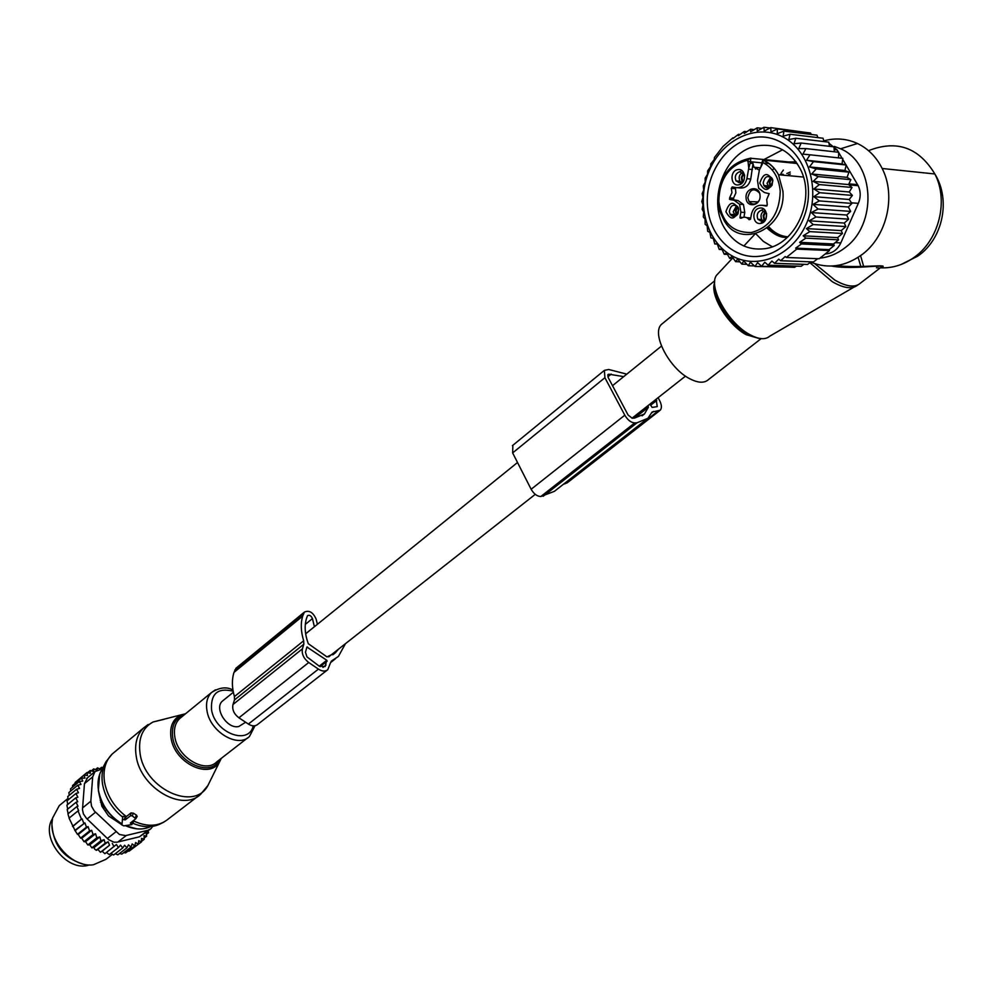 <?xml version="1.0" encoding="UTF-8"?>
<svg xmlns="http://www.w3.org/2000/svg" width="993" height="993" viewBox="0 0 993 993"><rect width="100%" height="100%" fill="white"/><g stroke="black" fill="none" stroke-linecap="round" stroke-linejoin="round"><path stroke-width="1.49" d="M121.407 824.637L123.74 825.878L131.796 824.649L130.331 823.048L135.768 818.753L132.23 815.836L130.555 815.725L130.977 812.932L125.999 816.829L122.834 816.395L122.424 819.486L125.267 819.87L130.555 815.725M121.99 824.773L122.424 819.486M133.347 822.167L132.863 821.074M135.818 818.604L137.195 816.469L136.426 815.116L133.385 813.193L130.977 812.932M125.267 819.87L125.999 816.829M100.181 800.321L100.889 799.75M105.159 811.02L106.474 809.978M100.504 802.133L101.497 801.326L104.066 807.458L105.295 808.252M52.505 818.567C39.869 837.98 67.611 872.909 89.333 864.928M99.821 836.925L89.767 844.82L91.865 847.848L100.926 840.748L99.821 836.925L96.842 837.831L87.794 844.956L89.767 844.82M94.012 847.55L94.807 849.313L96.656 850.256L108.138 841.754L105.184 843.218L104.079 839.656L94.012 847.55L91.865 847.848M96.942 770.245L93.752 768.917L93.603 771.561L90.177 770.494L90.388 773.286L86.925 772.566L87.483 775.471L84.008 775.111L84.926 778.078L81.488 778.09L82.754 781.069L79.39 781.479L81.004 784.42L77.752 785.215L68.889 792.551L69.225 795.343M70.602 791.136L70.54 788.827L79.39 781.479M119.57 853.484L121.841 854.117L130.977 847.116L132.168 843.938L134.763 845.887L125.627 852.888L123.765 852.639M115.262 853.719L117.819 854.824L126.943 847.811L128.482 844.844L130.977 847.116M110.881 853.384L113.612 854.998L122.735 847.972L124.597 845.242L126.943 847.811M106.45 852.478L109.28 854.613L118.39 847.575L116.442 844.509L104.873 853.707L102.18 851.224L100.467 852.255L98.059 849.623M86.453 827.144L77.454 834.331L75.133 830.694L84.889 822.862L86.453 827.144L88.079 826.635L89.569 830.967L91.666 830.309L93.044 834.542L95.589 833.76L85.597 841.667L87.794 844.956M85.597 841.667L84.02 841.692L93.044 834.542M91.666 830.309L81.736 838.204L84.02 841.692M81.736 838.204L80.557 838.129L89.569 830.967M88.079 826.635L78.224 834.505L80.557 838.129M78.224 834.505L77.454 834.331M77.752 785.215L79.564 788.405L76.598 789.249L78.484 792.737L75.94 793.481L77.876 797.205L75.778 797.838L66.891 805.149L67.71 809.121M75.94 793.481L67.052 800.805L67.735 804.454M76.598 789.249L67.723 796.585L68.244 799.837M81.488 778.09L72.638 785.451L72.452 787.238M84.008 775.111L75.158 782.472L74.971 783.514M86.925 772.566L78.037 780.076M90.177 770.494L87.533 772.691M93.752 768.917L91.393 770.866M97.115 770.171L97.562 767.85L95.427 769.612M100.901 769.227L101.596 767.291L99.623 768.93M148.118 830.893L148.578 832.73L146.356 834.443M134.763 845.887L135.607 842.548L138.275 844.149L138.747 840.686L141.44 841.94L141.565 838.39L144.246 839.271L144.01 835.684L146.629 836.18L146.058 832.606L148.578 832.73M146.629 836.18L144.171 838.067M144.246 839.271L141.465 841.394M141.44 841.94L132.019 848.941M138.275 844.149L129.127 851.15L127.973 851.088M75.133 830.694L69.076 818.145L78.013 810.884L81.463 819.163L72.489 826.399M69.187 818.046L67.934 813.875L76.858 806.589L78.683 810.673L78.013 810.884M68.157 813.689L67.189 809.543L76.101 802.257L77.988 806.242L76.858 806.589M84.889 822.862L74.785 830.421M72.7 826.561L81.463 819.163M90.835 801.202L91.542 806.179L94.223 810.909L119.421 834.468L125.615 835.622L147.895 830.297L139.43 836.801L117.149 842.188L113.984 842.213L108.671 839.706L86.465 818.344L83.4 813.863L82.469 809.605L84.455 783.651L92.684 776.861L90.835 801.202L82.556 807.93M102.217 768.954L95.005 771.573L92.684 776.861M82.543 863.873C63.689 857.977 53.51 845.155 52.008 825.419M99.052 794.028L101.931 806.328L108.535 815.936L121.99 824.823M87.496 777.792L84.455 783.651M61.789 803.536L59.27 805.621L52.629 817.947L52.058 822.204C49.873 843.541 73.619 867.932 93.404 864.779L105.966 859.293L112.221 854.476M152.723 826.325L150.973 828.696L147.895 830.297M139.43 836.801L150.166 829.316M82.121 818.952L83.76 823.209M102.713 768.011L101.596 767.291M100.38 769.327L97.562 767.85M76.101 802.257L77.727 801.761L75.778 797.838M95.589 833.76L96.842 837.831M105.184 843.218L96.11 850.293M108.138 841.754L109.553 845.192L100.467 852.255M109.553 845.192L102.18 851.224M112.283 843.38L113.972 846.657M122.735 847.972L120.563 845.13L118.39 847.575M104.079 839.656L100.926 840.748M331.19 661.338L332.357 660.419L330.595 662.542L327.764 669.704C325.307 671.678 322.204 671.479 318.43 669.108L308.724 662.505C303.622 658.446 301.524 653.89 302.431 648.826L303.821 644.209L303.684 640.783C300.867 631.56 300.531 623.343 302.679 616.119L304.392 612.098C309.195 609.963 313.105 612.321 316.146 619.16L317.388 624.299M236.309 667.966L234.025 672.36C231.717 679.51 231.853 687.59 234.422 696.577L234.485 699.953L232.983 704.521C231.965 709.523 233.938 713.942 238.916 717.802L308.724 662.505M332.779 654.821L335.411 652.761L326.995 656.932L308.289 643.687C304.901 634.353 304.28 626.012 306.415 618.689L307.545 615.635C309.543 614.754 311.181 615.734 312.447 618.589L314.409 626.72M335.411 652.761L338.352 649.273M326.784 660.258L306.911 647.026L305.472 652.215L306.949 656.87L319.287 666.191L325.133 666.551L326.784 660.258L319.262 666.166M332.357 660.419L338.402 656.447L345.44 643.7M238.916 717.802L248.387 724.071C252.073 726.317 255.151 726.429 257.646 724.431L327.094 670.213M761.159 338.625L708.468 379.587C704.372 383.298 698.203 383.05 689.961 378.842C669.208 368.626 651.011 333.325 661.574 324.277L663.163 322.973M834.306 146.393L840.599 148.789C874.932 163.038 877.564 224.368 845.043 247.729C837.298 253.736 828.944 257.199 819.97 258.118M823.768 140.882C835.411 137.679 846.644 138.561 857.468 143.501C868.143 148.64 876.372 156.968 882.169 168.487C896.331 195.919 886.823 236.111 862.383 254.332C845.49 266.645 828.236 269.24 810.636 262.102M814.756 263.691L834.803 280.063C846.706 286.903 855.321 287.871 860.621 282.993L880.096 268.023C889.542 262.81 855.383 270.344 831.575 266.05M880.654 267.713C892.186 263.393 862.098 268.383 836.156 265.652M772.877 180.887C769.091 191.5 764.709 192.245 759.744 183.109C763.493 172.509 767.874 171.764 772.877 180.887M772.095 185.194C769.265 188.695 766.534 188.819 763.915 185.542L763.195 182.985C764.747 176.233 767.8 174.842 772.331 178.827L772.753 179.87M769.389 187.64L767.043 183.32L770.692 177.015M741.399 218.063L740.12 217.988L741.15 218.224C744.191 216.486 746.848 216.971 749.107 219.701L750.534 219.205L751.44 214.153C753.104 207.922 756.641 204.968 762.078 205.278L766.348 206.035L767.254 204.595L766.695 199.519L769.203 193.672L764.387 192.53L758.664 188.26L757.498 180.503L759.422 169.902L761.854 165.136M740.12 217.988L739.996 217.256L742.789 217.43M735.403 187.491L735.85 192.94L733.504 198.178L733.839 199.829L729.954 199.531L734.125 200.276L739.586 204.26L740.902 212.217L739.996 217.256M729.954 199.531L729.619 197.892L731.965 192.642L731.307 188.372L732.189 186.932L736.359 187.665C741.709 187.95 745.222 184.959 746.885 178.703L748.759 168.14L747.903 160.109L750.373 158.222L792.724 162.343L794.226 161.685M760.663 223.388C752.322 225.039 751.316 209.076 759.707 208.096C768.085 206.383 769.091 222.469 760.663 223.388M725.908 211.67C729.545 201.269 733.802 200.586 738.693 209.622C735.019 220.024 730.761 220.707 725.908 211.67M737.737 169.629C745.991 167.792 746.997 183.804 738.693 184.835C730.476 186.61 729.47 170.734 737.737 169.629M766.608 187.789L765.578 185.691M747.903 160.109C728.999 165.186 719.304 178.963 718.845 201.442C722.048 222.618 732.908 232.983 751.428 232.511C769.898 227.422 779.505 213.681 780.225 191.289C778.971 177.759 773.249 168.177 763.046 162.579L762.909 160.022L797.156 163.497M737.675 187.764L740.244 187.975C745.594 188.26 749.094 185.281 750.758 179.05L753.004 163.497L750.174 163.224L748.759 168.14M743.931 217.206L744.775 212.477L743.459 204.533L738.01 200.561L733.839 199.829M750.745 218.001L746.699 217.666M767.08 205.762L764.362 205.439M766.596 213.632L766.025 218.832L762.339 221.576L757.907 219.316C756.306 214.823 757.547 211.77 761.631 210.144L766.559 213.458M737.849 214.054C735.217 217.144 732.66 217.231 730.19 214.327L729.334 211.534C730.711 205.054 733.616 203.639 738.06 207.264L738.432 208.021M743.732 180.763L740.381 183.072L736.012 180.887C734.435 176.444 735.664 173.39 739.673 171.715L744.465 174.756M753.004 163.497L753.923 167.221L759.372 170.138M746.066 197.88C746.364 208.443 761.01 206.097 760.042 195.571C759.695 184.934 745.048 187.429 746.066 197.88M763.418 221.265L761.755 219.552C760.216 215.729 761.11 212.787 764.449 210.702M735.552 216.089L733.206 211.794L736.558 205.7M741.349 182.799L739.897 181.222C738.37 177.387 739.276 174.433 742.627 172.348M759.794 193.945L759.384 192.903C753.749 187.54 749.889 189.167 747.828 197.806L749.082 201.604C752.495 205.179 755.822 204.806 759.074 200.487M762.14 222.953L761.519 222.457M760.191 220.781L759.583 219.416M761.743 210.156L763.518 208.865M741.523 217.355L740.281 218.175M732.921 216.362L731.903 214.426M738.358 182.476L737.725 181.036M739.996 171.739L741.746 170.498M788.405 174.681L790.378 173.986M786.816 173.539L790.267 172.062M783.129 174.309L780.548 174.16M783.179 174.358L781.354 175.004M743.409 173.005L741.312 177.387L742.168 182.352M743.856 173.576L741.982 177.598L742.764 181.893M744.613 175.575L744.018 180.105M737.377 206.37L735.379 210.764L736.334 215.642M737.836 206.929L736.049 210.938L736.918 215.171M738.618 208.915L738.134 213.371M765.243 211.323L763.158 215.667L764.163 220.868M765.727 211.869L763.816 216.015L764.759 220.409M771.449 177.635L769.265 181.955L770.158 187.243M771.933 178.194L769.91 182.34L770.779 186.783M772.777 179.969L772.082 185.232M796.746 249.106L795.629 248.151L829.13 249.653L829.503 250.546L796.746 249.106L786.319 257.472L785.202 256.529L780.597 260.737L778.711 259.148L774.552 263.331L771.896 261.035L768.172 265.205L764.796 262.226L761.619 266.261L757.597 262.624L754.965 266.447L750.41 262.177L748.3 265.739L743.67 260.985L741.821 264.126L737.675 259.061L735.602 261.656L731.965 256.343L729.706 258.341L726.603 252.855L724.245 254.258L721.65 248.66L719.242 249.442L717.194 243.794L714.786 243.955L713.259 238.345L710.926 237.886L709.908 232.362L707.686 231.295L707.177 225.932L705.142 224.281L705.092 219.143L703.292 216.921L703.689 212.068L702.175 209.3L702.994 204.794L701.79 201.529L702.982 197.421L702.163 193.685L703.689 190.035L703.28 185.89L705.216 182.116L705.129 178.219L707.562 174.16L707.637 170.883L710.591 166.625L710.765 163.969L714.24 159.563L714.426 157.539L722.978 146.505L732.933 137.816L732.834 138.635L738.482 134.303L738.345 135.693L744.39 131.424L744.229 133.447L750.696 129.214L750.584 131.858L757.237 127.799L757.249 131.064L763.952 127.253L764.176 131.138L770.742 127.613L804.293 132.218M770.742 127.613L771.015 132.007L777.42 128.916L777.209 133.683L783.887 131.138L783.154 136.202L790.056 134.266L788.777 139.566L795.827 138.25L794.003 143.712L801.14 143.042L798.732 148.59L805.894 148.59L802.927 154.126L810.04 154.796L806.515 160.27L813.515 161.611L809.432 166.923L816.246 168.909L811.653 173.986L818.22 176.593L813.143 181.371L819.399 184.574L813.863 188.955L819.759 192.716L813.826 196.664L819.312 200.909L813.019 204.359L818.046 209.039L811.368 212.576L815.985 217.008L809.146 220.818L813.217 224.555L845.85 226.565L841.232 230.612L842.474 233.467L809.816 231.63L806.403 228.589L813.217 224.555M709.412 170.324C722.594 139.07 757.038 122.909 783.465 137.245C810.102 151.11 820.95 192.779 806.006 224.654C791.458 256.74 756.033 270.406 730.985 255.251C705.713 240.554 695.845 201.38 709.412 170.324M809.146 220.818L844.298 223.053L848.605 219.168L815.985 217.008M811.368 212.576L846.706 215.034L850.653 211.397L818.046 209.039M813.019 204.359L848.394 207.016L851.92 203.441L819.312 200.909M813.826 196.664L849.201 199.494L852.379 195.422L819.759 192.716M813.863 188.955L849.251 191.984L852.031 187.466L819.399 184.574M813.143 181.371L848.556 184.574L850.889 179.671L818.22 176.593M811.653 173.986L847.103 177.362L848.941 172.149L816.246 168.909M809.432 166.923L844.919 170.473L846.247 165.012L813.515 161.611M806.515 160.27L842.039 163.969L842.821 158.346L810.04 154.796M838.514 157.887L838.725 152.264L805.894 148.59M834.319 151.768L834.021 146.84L801.14 143.042M829.453 146.306L828.783 142.148L795.827 138.25M823.954 141.577L823.06 138.238L790.056 134.266M817.897 137.617L816.966 135.172L783.887 131.138M811.331 134.489L810.561 133L777.42 128.916M757.237 127.799L761.954 128.382M750.696 129.214L754.183 129.636M744.39 131.424L746.823 131.709M738.482 134.303L740.008 134.477M732.933 137.816L733.753 137.903M806.403 228.589L841.232 230.612M833.574 243.98L834.207 245.507L801.488 243.943L799.601 242.329L833.574 243.98L838.539 239.834L805.857 238.134L803.163 235.8L837.608 237.637L842.474 233.467M829.13 249.653L834.207 245.507M786.319 257.472L819.175 258.739L829.503 250.546M817.723 258.676L813.49 261.929L780.597 260.737M810.996 261.829L807.508 264.448L774.552 263.331M803.833 264.324L801.177 266.285L768.172 265.205M796.324 266.124L794.685 267.316L761.619 266.261M788.616 267.117L754.965 266.447M837.608 237.637L838.539 239.834M754.407 265.925L748.3 265.739M746.885 264.299L741.821 264.126M739.897 261.804L735.602 261.656M733.405 258.478L729.706 258.341M727.447 254.382L724.245 254.258M722.06 249.553L719.242 249.442M717.294 244.067L714.786 243.955M846.185 165.248L858.2 185.703C860.819 191.351 860.869 197.235 858.337 203.354L840.81 242.913C837.782 249.218 833.214 252.818 827.132 253.736L825.27 253.947M828.956 143.253L837.173 149.968L838.514 152.239M838.713 152.587L842.064 158.272M842.685 159.327L846.011 164.95M757.758 145.76C776.029 143.265 790.118 150.837 800.023 168.462C816.742 198.96 795.219 245.867 764.163 248.759C748.362 250.422 735.689 244.352 726.119 230.55C705.812 202.013 724.418 150.601 757.758 145.76M783.378 170.064L781.156 173.117M753.178 137.717C726.168 142.682 705.229 174.247 707.401 205.166C709.188 236.148 733.591 260.067 760.576 256.132C787.561 252.669 810.524 220.967 808.352 188.546C806.589 156.075 780.163 132.292 753.178 137.717M803.163 235.8L809.816 231.63M795.629 248.151L801.488 243.943M799.601 242.329L805.857 238.134M770.022 127.998L763.952 127.253M842.039 163.969L846.247 165.012M844.919 170.473L848.941 172.149M847.103 177.362L850.889 179.671M848.556 184.574L852.031 187.466M849.251 191.984L852.379 195.422M849.201 199.494L851.92 203.441M848.394 207.016L850.653 211.397M846.706 215.034L848.605 219.168M844.298 223.053L845.85 226.565M626.769 374.15L608.709 369.483L604.377 370.377L604.911 377.725L624.796 415.198C627.737 420.089 631.051 422.658 634.713 422.931L637.047 422.782L647.933 418.252L652.078 412.045L660.221 410.221C662.008 408.123 661.76 404.809 659.476 400.278L658.086 397.696M512.86 445.274L512.636 452.92L604.911 377.725M563.751 484.025L567.14 482.871L659.675 410.655M512.636 452.92L531.143 489.264C533.911 493.98 537.139 496.401 540.825 496.512L554.379 491.336L645.313 420.3M623.728 376.62L608.821 374.2L608.001 374.535L608.225 377.601L628.085 415.012L632.218 418.227L634.552 418.078L644.469 413.969L648.404 407.217L647.933 405.69M649.906 404.126L652.153 407.428L657.242 406.621L656.137 399.236M245.619 722.246L238.804 726.491C227.323 729.57 213.669 708.319 222.432 701.083L223.425 700.288M164.155 719.292L152.947 722.023C142.384 728.018 138.101 738.494 140.075 753.451C144.556 788.901 194.504 811.827 207.922 785.475L209.858 781.541M148.094 724.518L143.551 727.981C136.885 734.82 134.427 744.129 136.165 755.921C140.249 787.908 182.824 812.572 200.834 794.065L207.922 785.475L219.801 761.37C210.156 780.15 174.47 763.369 171.044 737.998C169.518 727.261 172.509 719.739 180.018 715.419L185.679 713.657M221.265 758.379L219.801 761.37L221.24 758.391M184.413 714.687C175.091 717.976 171.206 725.61 172.732 737.588C176.096 762.425 211.273 778.326 219.974 759.384M115.051 751.639L112.11 754.084C105.407 760.923 102.862 770.158 104.476 781.814C107.083 795.803 114.369 807.383 126.334 816.581M181.384 717.169L179.522 718.696C175.165 723.127 173.601 729.21 174.83 736.93C177.71 757.671 205.315 773.832 216.846 761.817L247.654 737.861M185.617 713.719L152.947 722.023L143.551 727.981L112.11 754.084L106.102 761.606C102.428 767.887 101.236 775.322 102.502 783.924C104.91 797.094 111.65 808.178 122.722 817.165M215.369 689.85L211.509 692.518C207.189 696.937 205.688 703.056 207.003 710.864C210.119 731.829 238.047 748.449 249.491 736.434L255.015 725.734M233.144 691.24C217.815 687.429 210.615 693.598 211.546 709.759C214.972 733.045 248.858 745.805 253.24 725.846M104.799 764.064L101.745 769.848C98.394 775.583 97.289 782.36 98.444 790.18C101.261 804.615 109.143 815.861 122.065 823.905M125.478 825.667C134.775 829.751 143.191 830.049 150.713 826.573M132.702 823.209C142.893 827.579 152.078 827.814 160.233 823.942L164.081 821.993M131.299 823.669L132.218 821.583M124.286 819.262L125.515 816.469M133.211 820.801C147.175 827.293 158.905 826.673 168.4 818.927L197.992 796.237M132.23 815.836L133.385 813.193M135.271 817.76L136.426 815.116M104.488 806.961L103.198 808.153M126.334 835.473L117.894 842.027M95.465 812.262L87.148 818.952M115.809 831.898L107.393 838.477M234.485 699.953L303.821 644.209M232.983 704.521L302.431 648.826M305.31 624.386L312.447 618.589M306.651 647.746L307.507 647.064M234.422 696.577L303.684 640.783M234.025 672.36L302.679 616.119M234.795 670.027L303.411 613.773M248.387 724.071L318.43 669.108M322.961 667.408L326.064 664.975M320.094 666.675L327.181 661.102M717.12 274.689L717.393 274.378C706.619 284.135 727.372 322.948 749.926 334.678C758.801 339.445 765.392 339.954 769.699 336.217L853.831 287.2M809.841 262.698L832.395 281.764C844 288.429 852.478 289.484 857.828 284.954M860.881 266.596L858.126 257.361M748.201 334.616C729.967 324.996 711.286 295.542 714.662 281.938M732.263 258.441L717.641 274.105M758.789 338.377L746.252 334.715C728.142 325.207 709.958 295.504 714.476 283.104M860.596 255.673L863.637 266.434M868.527 150.675C896.592 139.628 918.711 147.386 934.86 173.974C948.675 200.387 939.254 239.052 915.223 256.579C904.412 264.61 892.831 268.358 880.493 267.812M763.046 162.579L759.422 169.902M718.1 201.753L720.012 211.745L724.195 220.62C740.679 250.41 786.555 228.44 782.906 191.103L778.487 174.731C774.739 167.705 769.55 162.802 762.909 160.022L762.885 160.183M747.692 161.35L750.311 161.71L750.956 158.086M750.174 163.224L750.311 161.71L762.14 162.889M752.471 169.53L748.585 169.17M746.885 178.703L750.758 179.05M735.192 188.682L731.307 188.372M733.504 198.178L729.619 197.892M734.125 200.276L738.01 200.561M744.775 212.477L740.902 212.217M765.938 205.551L762.078 205.278M769.19 163.584L763.989 163.075M787.896 236.843C780.337 236.111 773.944 232.734 768.743 226.702M792.6 163.038L792.724 162.343M777.941 235.639L767.974 227.36M795.157 163.299L795.443 161.785M827.132 253.736L825.605 253.674M837.173 149.968L834.194 149.633M857.617 184.636L848.903 183.842M851.497 202.82L858.337 203.354M840.81 242.913L835.2 242.627M564.744 483.926L657.9 411.176M651.458 413.076L653.555 411.437M543.196 496.264L637.047 422.782M540.825 496.512L634.713 422.931M531.143 489.264L624.796 415.198M634.577 418.078L648.404 407.217M632.913 418.177L648.181 406.162M607.877 376.806L611.179 374.113M607.691 375.118L608.821 374.2M650.539 405.305L656.77 400.415M181.508 717.07L211.509 692.518C219.403 687.392 226.541 686.535 232.921 689.961M136.848 828.845L125.217 825.692M122.052 824.091C109.18 816.296 101.298 805.211 98.394 790.825M99.697 774.155L98.332 790.416M131.796 824.649L133.385 822.105M135.768 818.753L137.183 816.482M86.627 778.512L95.005 771.573M67.847 798.546L59.27 805.621M235.825 668.363L304.392 612.098M330.582 662.567L335.485 658.731M714.761 280.746L661.574 324.277M882.169 168.487L934.86 173.974C951.033 200.152 942.742 238.059 918.959 255.313M840.599 148.789L857.468 143.501M743.869 245.991L744.527 245.296M744.762 245.048L755.102 233.963M918.004 256.02L900.986 264.535M880.096 268.023L876.447 267.762M763.915 185.542L767.763 185.865M762.525 160.742L760.936 166.476M803.424 177.052L778.487 174.731C774.639 167.743 769.376 162.864 762.661 160.096M718.088 201.616C718.696 177.114 729.458 162.641 750.373 158.222M733.343 199.469L729.458 199.183M743.459 204.533L739.586 204.26M766.162 187.081L769.86 187.416M760.166 167.829L753.923 167.221M761.159 222.854L762.078 222.904M757.907 219.316L761.755 219.552M730.19 214.327L734.063 214.575M736.012 180.887L739.897 181.222M792.29 162.306L793.246 162.231M758.106 201.864L749.082 201.604M762.984 220.967L763.878 221.029M732.561 215.841L735.627 216.052M848.916 184.872L858.2 185.703M772.206 246.723L763.319 241.361L755.834 233.777M755.499 169.095L756.654 167.494M764.151 159.439L782.583 149.794M787.573 237.153C781.628 238.233 774.788 235.204 767.055 228.092M772.318 170.076L773.423 169.108M788.752 161.946L796.026 161.847M512.4 445.658L604.377 370.377M642.099 415.819L644.469 413.969M685.505 376.124L631.995 418.227M535.264 494.34L328.695 656.87M661.462 346.098L612.52 385.681M517.514 462.502L305.658 633.795M233.343 692.258L222.432 701.083"/></g></svg>
